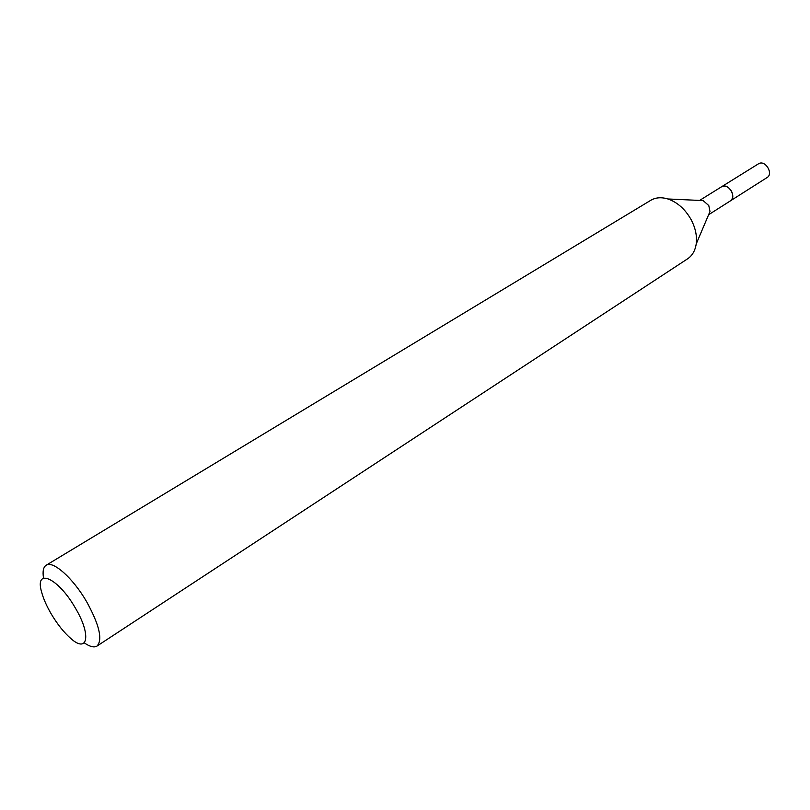<?xml version="1.0" encoding="UTF-8"?>
<svg xmlns="http://www.w3.org/2000/svg" width="810" height="810" viewBox="0 0 810 810"><rect width="100%" height="100%" fill="white"/><g stroke="black" fill="none" stroke-linecap="round" stroke-linejoin="round"><path stroke-width="1.21" d="M699.627 200.424L721.497 186.806C725.203 185.217 728.544 186.705 731.511 191.251C733.455 195.504 733.07 198.713 730.367 200.9L708.628 214.721M721.234 186.968C724.98 185.105 728.413 186.533 731.531 191.241C733.526 195.686 733.05 198.956 730.104 201.062M700.012 200.445L703.131 200.586L708.79 205.568L709.995 211.491L708.77 214.367M43.527 578.117C42.464 571.384 43.335 567.101 46.15 565.248L650.764 200.313C655.654 197.448 661.365 197.002 667.865 198.966C677.423 202.277 685.169 209.162 691.102 219.611C695.496 227.995 697.197 236.115 696.205 243.982C695.162 250.705 692.287 255.656 687.589 258.825L97.008 646.066C94.122 647.808 89.88 646.734 84.28 642.856M46.15 565.248C52.893 560.277 72.9 577.955 86.559 601.577C99.397 624.925 102.88 639.758 97.008 646.066M51.415 614.253C46.696 606.214 43.436 598.833 41.624 592.1C34.324 567.435 57.854 577.49 75.148 607.682C91.5 634.726 88.027 653.964 70.845 638.533C64.051 632.61 57.571 624.52 51.415 614.253M721.123 187.039L758.848 163.579C765.531 159.904 773.692 173.856 767.05 177.572L729.992 201.133M721.497 186.776L721.953 186.533C728.605 182.888 737.009 197.215 730.387 200.91M703.131 200.586L667.865 198.966M709.995 211.491L696.205 243.982"/></g></svg>
